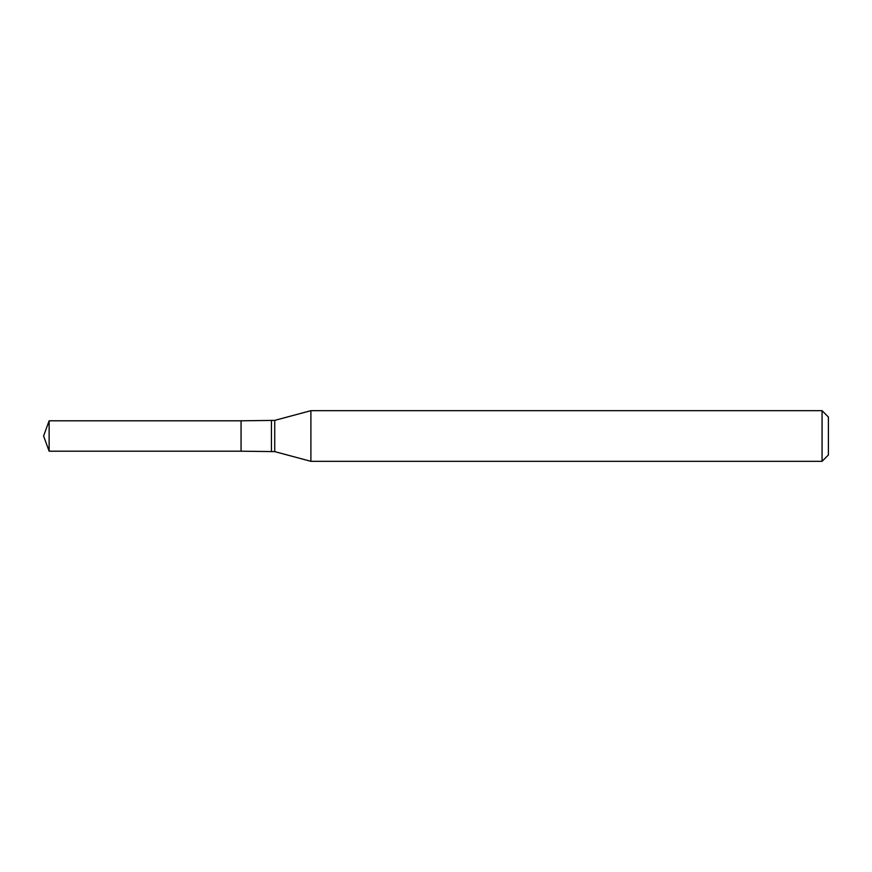 <?xml version="1.0" encoding="UTF-8"?>
<svg xmlns="http://www.w3.org/2000/svg" width="872" height="872" viewBox="0 0 872 872"><rect width="100%" height="100%" fill="white"/><g stroke="black" fill="none" stroke-linecap="round" stroke-linejoin="round"><path stroke-width="1.31" d="M310.901 410.679L310.901 461.321L822.067 461.321L822.067 410.679L310.901 410.679L274.724 420.38L274.724 451.62L310.901 461.321M822.067 410.679L828.4 417.012L828.4 454.988L822.067 461.321M274.724 451.62L241.064 451.195L241.064 420.805L49.126 420.805L49.126 451.195L43.6 436L49.126 420.805M49.126 451.195L241.064 451.195L241.064 420.805L274.724 420.38M271.443 451.195L271.443 420.805"/></g></svg>
